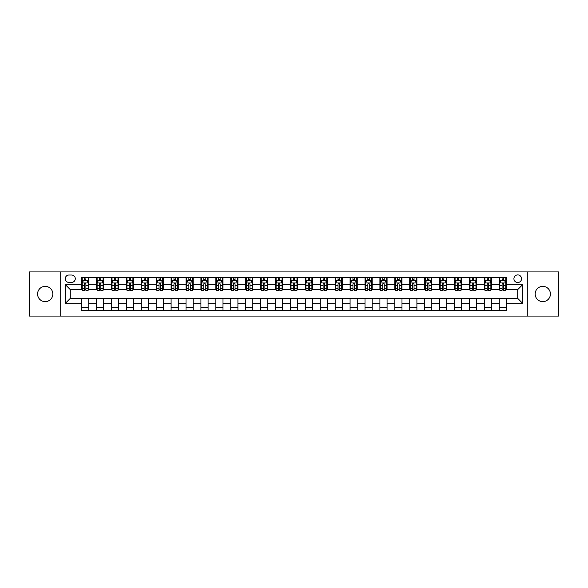 <?xml version="1.0" encoding="UTF-8"?>
<svg xmlns="http://www.w3.org/2000/svg" width="588" height="588" viewBox="0 0 588 588"><rect width="100%" height="100%" fill="white"/><g stroke="black" fill="none" stroke-linecap="round" stroke-linejoin="round"><path stroke-width="0.88" d="M542.79 286.363A7.637 7.637 0 0 0 535.154 294A7.637 7.637 0 0 0 542.79 301.637A7.637 7.637 0 0 0 550.427 294A7.637 7.637 0 0 0 542.79 286.363M45.21 286.363A7.637 7.637 0 0 0 37.573 294A7.637 7.637 0 0 0 45.21 301.637A7.637 7.637 0 0 0 52.847 294A7.637 7.637 0 0 0 45.21 286.363M517.734 274.905A3.822 3.822 0 0 0 513.912 278.727A3.822 3.822 0 0 0 517.734 282.541A3.822 3.822 0 0 0 521.549 278.727A3.822 3.822 0 0 0 517.734 274.905M527.274 316.072L558.6 316.072L558.6 271.928L527.274 271.928L527.274 316.072L60.726 316.072L60.726 271.928L29.4 271.928L29.4 316.072L60.726 316.072M68.958 282.424L71.582 282.424A3.697 3.697 0 0 0 75.279 278.727A3.697 3.697 0 0 0 71.582 275.03L68.958 275.03A3.697 3.697 0 0 0 65.253 278.727A3.697 3.697 0 0 0 68.958 282.424M527.274 271.928L60.726 271.928M81.607 303.188L65.496 303.188L65.496 284.812L81.607 284.812L81.607 289.583L70.266 289.583L70.266 298.417L81.607 298.417L81.607 310.405L506.393 310.405L506.393 298.417L517.734 298.417L517.734 289.583L506.393 289.583L506.393 284.812L522.504 284.812L522.504 303.188L506.393 303.188M506.393 284.812L506.393 277.595L81.607 277.595L81.607 284.812M499.234 277.595L499.234 289.583L499.837 289.583M502.101 289.583L503.534 289.583M505.798 289.583L506.393 289.583M499.234 289.583L490.884 289.583M484.321 277.595L484.321 289.583L484.916 289.583M487.187 289.583L488.613 289.583M484.321 289.583L475.971 289.583M469.408 277.595L469.408 289.583L470.003 289.583M472.267 289.583L473.7 289.583M469.408 289.583L461.051 289.583M454.487 277.595L454.487 289.583L455.09 289.583M457.354 289.583L458.787 289.583M454.487 289.583L446.138 289.583M439.574 277.595L439.574 289.583L440.169 289.583M442.441 289.583L443.874 289.583M439.574 289.583L431.225 289.583M424.661 277.595L424.661 289.583L425.256 289.583M427.52 289.583L428.953 289.583M424.661 289.583L416.304 289.583M409.74 277.595L409.74 289.583L410.343 289.583M412.607 289.583L414.04 289.583M409.74 289.583L401.391 289.583M394.827 277.595L394.827 289.583L395.423 289.583M397.694 289.583L399.127 289.583M394.827 289.583L386.478 289.583M379.914 277.595L379.914 289.583L380.51 289.583M382.773 289.583L384.207 289.583M379.914 289.583L371.557 289.583M365.001 277.595L365.001 289.583L365.596 289.583M367.86 289.583L369.293 289.583M365.001 289.583L356.644 289.583M350.081 277.595L350.081 289.583L350.676 289.583M352.947 289.583L354.38 289.583M350.081 289.583L341.731 289.583M335.167 277.595L335.167 289.583L335.763 289.583M338.034 289.583L339.46 289.583M335.167 289.583L326.81 289.583M320.254 277.595L320.254 289.583L320.85 289.583M323.113 289.583L324.547 289.583M320.254 289.583L311.897 289.583M305.334 277.595L305.334 289.583L305.929 289.583M308.2 289.583L309.633 289.583M305.334 289.583L296.984 289.583M290.421 277.595L290.421 289.583L291.016 289.583M293.287 289.583L294.713 289.583M290.421 289.583L282.071 289.583M275.507 277.595L275.507 289.583L276.103 289.583M278.367 289.583L279.8 289.583M275.507 289.583L267.15 289.583M260.587 277.595L260.587 289.583L261.19 289.583M263.453 289.583L264.887 289.583M260.587 289.583L252.237 289.583M245.674 277.595L245.674 289.583L246.269 289.583M248.54 289.583L249.966 289.583M245.674 289.583L237.324 289.583M230.761 277.595L230.761 289.583L231.356 289.583M233.62 289.583L235.053 289.583M230.761 289.583L222.404 289.583M215.84 277.595L215.84 289.583L216.443 289.583M218.707 289.583L220.14 289.583M215.84 289.583L207.49 289.583M200.927 277.595L200.927 289.583L201.522 289.583M203.793 289.583L205.227 289.583M200.927 289.583L192.577 289.583M186.014 277.595L186.014 289.583L186.609 289.583M188.873 289.583L190.306 289.583M186.014 289.583L177.657 289.583M171.093 277.595L171.093 289.583L171.696 289.583M173.96 289.583L175.393 289.583M171.093 289.583L162.744 289.583M156.18 277.595L156.18 289.583L156.775 289.583M159.047 289.583L160.48 289.583M156.18 289.583L147.831 289.583M141.267 277.595L141.267 289.583L141.862 289.583M144.126 289.583L145.559 289.583M141.267 289.583L132.91 289.583M126.354 277.595L126.354 289.583L126.949 289.583M129.213 289.583L130.646 289.583M126.354 289.583L117.997 289.583M111.433 277.595L111.433 289.583L112.029 289.583M114.3 289.583L115.733 289.583M111.433 289.583L103.084 289.583M96.52 277.595L96.52 289.583L97.116 289.583M99.387 289.583L100.813 289.583M96.52 289.583L88.163 289.583M81.607 289.583L82.202 289.583M84.466 289.583L85.899 289.583M81.607 298.417L88.766 298.417L88.766 310.405M506.393 298.417L88.766 298.417M88.766 277.595L88.766 289.583M81.607 280.579L82.202 280.579M84.466 280.579L85.899 280.579M88.163 280.579L88.766 280.579M81.607 307.421L88.766 307.421M96.52 298.417L96.52 310.405M103.679 277.595L103.679 289.583M96.52 280.579L97.116 280.579M99.387 280.579L100.813 280.579M103.084 280.579L103.679 280.579M103.679 298.417L103.679 310.405M96.52 307.421L103.679 307.421M111.433 298.417L111.433 310.405M118.592 298.417L118.592 310.405M111.433 307.421L118.592 307.421M118.592 277.595L118.592 289.583M111.433 280.579L112.029 280.579M114.3 280.579L115.733 280.579M117.997 280.579L118.592 280.579M126.354 298.417L126.354 310.405M133.513 298.417L133.513 310.405M126.354 307.421L133.513 307.421M133.513 277.595L133.513 289.583M126.354 280.579L126.949 280.579M129.213 280.579L130.646 280.579M132.91 280.579L133.513 280.579M141.267 298.417L141.267 310.405M148.426 298.417L148.426 310.405M141.267 307.421L148.426 307.421M148.426 277.595L148.426 289.583M141.267 280.579L141.862 280.579M144.126 280.579L145.559 280.579M147.831 280.579L148.426 280.579M156.18 298.417L156.18 310.405M163.339 298.417L163.339 310.405M156.18 307.421L163.339 307.421M163.339 277.595L163.339 289.583M156.18 280.579L156.775 280.579M159.047 280.579L160.48 280.579M162.744 280.579L163.339 280.579M171.093 298.417L171.093 310.405M178.26 298.417L178.26 310.405M171.093 307.421L178.26 307.421M178.26 277.595L178.26 289.583M171.093 280.579L171.696 280.579M173.96 280.579L175.393 280.579M177.657 280.579L178.26 280.579M186.014 298.417L186.014 310.405M193.173 298.417L193.173 310.405M186.014 307.421L193.173 307.421M193.173 277.595L193.173 289.583M186.014 280.579L186.609 280.579M188.873 280.579L190.306 280.579M192.577 280.579L193.173 280.579M200.927 298.417L200.927 310.405M208.086 298.417L208.086 310.405M200.927 307.421L208.086 307.421M208.086 277.595L208.086 289.583M200.927 280.579L201.522 280.579M203.793 280.579L205.227 280.579M207.49 280.579L208.086 280.579M215.84 298.417L215.84 310.405M222.999 298.417L222.999 310.405M215.84 307.421L222.999 307.421M222.999 277.595L222.999 289.583M215.84 280.579L216.443 280.579M218.707 280.579L220.14 280.579M222.404 280.579L222.999 280.579M230.761 298.417L230.761 310.405M237.919 298.417L237.919 310.405M230.761 307.421L237.919 307.421M237.919 277.595L237.919 289.583M230.761 280.579L231.356 280.579M233.62 280.579L235.053 280.579M237.324 280.579L237.919 280.579M245.674 298.417L245.674 310.405M252.833 298.417L252.833 310.405M245.674 307.421L252.833 307.421M252.833 277.595L252.833 289.583M245.674 280.579L246.269 280.579M248.54 280.579L249.966 280.579M252.237 280.579L252.833 280.579M260.587 298.417L260.587 310.405M267.746 298.417L267.746 310.405M260.587 307.421L267.746 307.421M267.746 277.595L267.746 289.583M260.587 280.579L261.19 280.579M263.453 280.579L264.887 280.579M267.15 280.579L267.746 280.579M275.507 298.417L275.507 310.405M282.666 298.417L282.666 310.405M275.507 307.421L282.666 307.421M282.666 277.595L282.666 289.583M275.507 280.579L276.103 280.579M278.367 280.579L279.8 280.579M282.071 280.579L282.666 280.579M290.421 298.417L290.421 310.405M297.579 298.417L297.579 310.405M290.421 307.421L297.579 307.421M297.579 277.595L297.579 289.583M290.421 280.579L291.016 280.579M293.287 280.579L294.713 280.579M296.984 280.579L297.579 280.579M305.334 298.417L305.334 310.405M312.493 298.417L312.493 310.405M305.334 307.421L312.493 307.421M312.493 277.595L312.493 289.583M305.334 280.579L305.929 280.579M308.2 280.579L309.633 280.579M311.897 280.579L312.493 280.579M320.254 298.417L320.254 310.405M327.413 298.417L327.413 310.405M320.254 307.421L327.413 307.421M327.413 277.595L327.413 289.583M320.254 280.579L320.85 280.579M323.113 280.579L324.547 280.579M326.81 280.579L327.413 280.579M335.167 298.417L335.167 310.405M342.326 298.417L342.326 310.405M335.167 307.421L342.326 307.421M342.326 277.595L342.326 289.583M335.167 280.579L335.763 280.579M338.034 280.579L339.46 280.579M341.731 280.579L342.326 280.579M350.081 298.417L350.081 310.405M357.239 298.417L357.239 310.405M350.081 307.421L357.239 307.421M357.239 277.595L357.239 289.583M350.081 280.579L350.676 280.579M352.947 280.579L354.38 280.579M356.644 280.579L357.239 280.579M365.001 298.417L365.001 310.405M372.16 298.417L372.16 310.405M365.001 307.421L372.16 307.421M372.16 277.595L372.16 289.583M365.001 280.579L365.596 280.579M367.86 280.579L369.293 280.579M371.557 280.579L372.16 280.579M379.914 298.417L379.914 310.405M387.073 298.417L387.073 310.405M379.914 307.421L387.073 307.421M387.073 277.595L387.073 289.583M379.914 280.579L380.51 280.579M382.773 280.579L384.207 280.579M386.478 280.579L387.073 280.579M394.827 298.417L394.827 310.405M401.986 298.417L401.986 310.405M394.827 307.421L401.986 307.421M401.986 277.595L401.986 289.583M394.827 280.579L395.423 280.579M397.694 280.579L399.127 280.579M401.391 280.579L401.986 280.579M409.74 298.417L409.74 310.405M416.907 298.417L416.907 310.405M409.74 307.421L416.907 307.421M416.907 277.595L416.907 289.583M409.74 280.579L410.343 280.579M412.607 280.579L414.04 280.579M416.304 280.579L416.907 280.579M424.661 298.417L424.661 310.405M431.82 298.417L431.82 310.405M424.661 307.421L431.82 307.421M431.82 277.595L431.82 289.583M424.661 280.579L425.256 280.579M427.52 280.579L428.953 280.579M431.225 280.579L431.82 280.579M439.574 298.417L439.574 310.405M446.733 298.417L446.733 310.405M439.574 307.421L446.733 307.421M446.733 277.595L446.733 289.583M439.574 280.579L440.169 280.579M442.441 280.579L443.874 280.579M446.138 280.579L446.733 280.579M454.487 298.417L454.487 310.405M461.646 298.417L461.646 310.405M454.487 307.421L461.646 307.421M461.646 277.595L461.646 289.583M454.487 280.579L455.09 280.579M457.354 280.579L458.787 280.579M461.051 280.579L461.646 280.579M469.408 298.417L469.408 310.405M476.567 298.417L476.567 310.405M469.408 307.421L476.567 307.421M476.567 277.595L476.567 289.583M469.408 280.579L470.003 280.579M472.267 280.579L473.7 280.579M475.971 280.579L476.567 280.579M484.321 298.417L484.321 310.405M491.48 298.417L491.48 310.405M484.321 307.421L491.48 307.421M491.48 277.595L491.48 289.583M484.321 280.579L484.916 280.579M487.187 280.579L488.613 280.579M490.884 280.579L491.48 280.579M499.234 298.417L499.234 310.405M499.234 307.421L506.393 307.421M499.234 280.579L499.837 280.579M502.101 280.579L503.534 280.579M505.798 280.579L506.393 280.579M70.266 289.583L65.496 284.812M70.266 298.417L65.496 303.188M522.504 284.812L517.734 289.583M522.504 303.188L517.734 298.417M85.899 279.146L84.466 279.146M88.163 288.804L85.899 288.804L85.899 290.303L88.163 290.303L88.163 283.019L86.973 280.638L83.393 280.638L82.202 283.019L82.202 290.303L84.466 290.303L84.466 288.804L82.202 288.804M82.202 283.019L82.202 277.595M88.163 283.019L88.163 277.595M84.466 280.638L84.466 277.595M85.899 277.595L85.899 280.638M85.899 288.804L85.899 283.916C85.422 282.997 84.944 282.997 84.466 283.916L84.466 288.804M100.813 279.146L99.387 279.146M103.084 288.804L100.813 288.804L100.813 290.303L103.084 290.303L103.084 283.019L101.886 280.638L98.306 280.638L97.116 283.019L97.116 290.303L99.387 290.303L99.387 288.804L97.116 288.804M97.116 283.019L97.116 277.595M103.084 283.019L103.084 277.595M99.387 280.638L99.387 277.595M100.813 277.595L100.813 280.638M100.813 288.804L100.813 283.916C100.335 282.997 99.864 282.997 99.387 283.916L99.387 288.804M115.733 279.146L114.3 279.146M117.997 288.804L115.733 288.804L115.733 290.303L117.997 290.303L117.997 283.019L116.806 280.638L113.227 280.638L112.029 283.019L112.029 290.303L114.3 290.303L114.3 288.804L112.029 288.804M112.029 283.019L112.029 277.595M117.997 283.019L117.997 277.595M114.3 280.638L114.3 277.595M115.733 277.595L115.733 280.638M115.733 288.804L115.733 283.916C115.255 282.997 114.778 282.997 114.3 283.916L114.3 288.804M130.646 279.146L129.213 279.146M132.91 288.804L130.646 288.804L130.646 290.303L132.91 290.303L132.91 283.019L131.719 280.638L128.14 280.638L126.949 283.019L126.949 290.303L129.213 290.303L129.213 288.804L126.949 288.804M126.949 283.019L126.949 277.595M132.91 283.019L132.91 277.595M129.213 280.638L129.213 277.595M130.646 277.595L130.646 280.638M130.646 288.804L130.646 283.916C130.168 282.997 129.691 282.997 129.213 283.916L129.213 288.804M145.559 279.146L144.126 279.146M147.831 288.804L145.559 288.804L145.559 290.303L147.831 290.303L147.831 283.019L146.632 280.638L143.053 280.638L141.862 283.019L141.862 290.303L144.126 290.303L144.126 288.804L141.862 288.804M141.862 283.019L141.862 277.595M147.831 283.019L147.831 277.595M144.126 280.638L144.126 277.595M145.559 277.595L145.559 280.638M145.559 288.804L145.559 283.916C145.082 282.997 144.604 282.997 144.126 283.916L144.126 288.804M160.48 279.146L159.047 279.146M162.744 288.804L160.48 288.804L160.48 290.303L162.744 290.303L162.744 283.019L161.553 280.638L157.974 280.638L156.775 283.019L156.775 290.303L159.047 290.303L159.047 288.804L156.775 288.804M156.775 283.019L156.775 277.595M162.744 283.019L162.744 277.595M159.047 280.638L159.047 277.595M160.48 277.595L160.48 280.638M160.48 288.804L160.48 283.916C160.002 282.997 159.524 282.997 159.047 283.916L159.047 288.804M175.393 279.146L173.96 279.146M177.657 288.804L175.393 288.804L175.393 290.303L177.657 290.303L177.657 283.019L176.466 280.638L172.887 280.638L171.696 283.019L171.696 290.303L173.96 290.303L173.96 288.804L171.696 288.804M171.696 283.019L171.696 277.595M177.657 283.019L177.657 277.595M173.96 280.638L173.96 277.595M175.393 277.595L175.393 280.638M175.393 288.804L175.393 283.916C174.915 282.997 174.438 282.997 173.96 283.916L173.96 288.804M190.306 279.146L188.873 279.146M192.577 288.804L190.306 288.804L190.306 290.303L192.577 290.303L192.577 283.019L191.379 280.638L187.8 280.638L186.609 283.019L186.609 290.303L188.873 290.303L188.873 288.804L186.609 288.804M186.609 283.019L186.609 277.595M192.577 283.019L192.577 277.595M188.873 280.638L188.873 277.595M190.306 277.595L190.306 280.638M190.306 288.804L190.306 283.916C189.828 282.997 189.351 282.997 188.873 283.916L188.873 288.804M205.227 279.146L203.793 279.146M207.49 288.804L205.227 288.804L205.227 290.303L207.49 290.303L207.49 283.019L206.3 280.638L202.72 280.638L201.522 283.019L201.522 290.303L203.793 290.303L203.793 288.804L201.522 288.804M201.522 283.019L201.522 277.595M207.49 283.019L207.49 277.595M203.793 280.638L203.793 277.595M205.227 277.595L205.227 280.638M205.227 288.804L205.227 283.916C204.749 282.997 204.271 282.997 203.793 283.916L203.793 288.804M220.14 279.146L218.707 279.146M222.404 288.804L220.14 288.804L220.14 290.303L222.404 290.303L222.404 283.019L221.213 280.638L217.634 280.638L216.443 283.019L216.443 290.303L218.707 290.303L218.707 288.804L216.443 288.804M216.443 283.019L216.443 277.595M222.404 283.019L222.404 277.595M218.707 280.638L218.707 277.595M220.14 277.595L220.14 280.638M220.14 288.804L220.14 283.916C219.662 282.997 219.184 282.997 218.707 283.916L218.707 288.804M235.053 279.146L233.62 279.146M237.324 288.804L235.053 288.804L235.053 290.303L237.324 290.303L237.324 283.019L236.126 280.638L232.547 280.638L231.356 283.019L231.356 290.303L233.62 290.303L233.62 288.804L231.356 288.804M231.356 283.019L231.356 277.595M237.324 283.019L237.324 277.595M233.62 280.638L233.62 277.595M235.053 277.595L235.053 280.638M235.053 288.804L235.053 283.916C234.575 282.997 234.097 282.997 233.62 283.916L233.62 288.804M249.966 279.146L248.54 279.146M252.237 288.804L249.966 288.804L249.966 290.303L252.237 290.303L252.237 283.019L251.047 280.638L247.467 280.638L246.269 283.019L246.269 290.303L248.54 290.303L248.54 288.804L246.269 288.804M246.269 283.019L246.269 277.595M252.237 283.019L252.237 277.595M248.54 280.638L248.54 277.595M249.966 277.595L249.966 280.638M249.966 288.804L249.966 283.916C249.496 282.997 249.018 282.997 248.54 283.916L248.54 288.804M264.887 279.146L263.453 279.146M267.15 288.804L264.887 288.804L264.887 290.303L267.15 290.303L267.15 283.019L265.96 280.638L262.38 280.638L261.19 283.019L261.19 290.303L263.453 290.303L263.453 288.804L261.19 288.804M261.19 283.019L261.19 277.595M267.15 283.019L267.15 277.595M263.453 280.638L263.453 277.595M264.887 277.595L264.887 280.638M264.887 288.804L264.887 283.916C264.409 282.997 263.931 282.997 263.453 283.916L263.453 288.804M279.8 279.146L278.367 279.146M282.071 288.804L279.8 288.804L279.8 290.303L282.071 290.303L282.071 283.019L280.873 280.638L277.293 280.638L276.103 283.019L276.103 290.303L278.367 290.303L278.367 288.804L276.103 288.804M276.103 283.019L276.103 277.595M282.071 283.019L282.071 277.595M278.367 280.638L278.367 277.595M279.8 277.595L279.8 280.638M279.8 288.804L279.8 283.916C279.322 282.997 278.844 282.997 278.367 283.916L278.367 288.804M294.713 279.146L293.287 279.146M296.984 288.804L294.713 288.804L294.713 290.303L296.984 290.303L296.984 283.019L295.793 280.638L292.207 280.638L291.016 283.019L291.016 290.303L293.287 290.303L293.287 288.804L291.016 288.804M291.016 283.019L291.016 277.595M296.984 283.019L296.984 277.595M293.287 280.638L293.287 277.595M294.713 277.595L294.713 280.638M294.713 288.804L294.713 283.916C294.243 282.997 293.765 282.997 293.287 283.916L293.287 288.804M309.633 279.146L308.2 279.146M311.897 288.804L309.633 288.804L309.633 290.303L311.897 290.303L311.897 283.019L310.707 280.638L307.127 280.638L305.929 283.019L305.929 290.303L308.2 290.303L308.2 288.804L305.929 288.804M305.929 283.019L305.929 277.595M311.897 283.019L311.897 277.595M308.2 280.638L308.2 277.595M309.633 277.595L309.633 280.638M309.633 288.804L309.633 283.916C309.156 282.997 308.678 282.997 308.2 283.916L308.2 288.804M324.547 279.146L323.113 279.146M326.81 288.804L324.547 288.804L324.547 290.303L326.81 290.303L326.81 283.019L325.62 280.638L322.04 280.638L320.85 283.019L320.85 290.303L323.113 290.303L323.113 288.804L320.85 288.804M320.85 283.019L320.85 277.595M326.81 283.019L326.81 277.595M323.113 280.638L323.113 277.595M324.547 277.595L324.547 280.638M324.547 288.804L324.547 283.916C324.069 282.997 323.591 282.997 323.113 283.916L323.113 288.804M339.46 279.146L338.034 279.146M341.731 288.804L339.46 288.804L339.46 290.303L341.731 290.303L341.731 283.019L340.533 280.638L336.953 280.638L335.763 283.019L335.763 290.303L338.034 290.303L338.034 288.804L335.763 288.804M335.763 283.019L335.763 277.595M341.731 283.019L341.731 277.595M338.034 280.638L338.034 277.595M339.46 277.595L339.46 280.638M339.46 288.804L339.46 283.916C338.982 282.997 338.512 282.997 338.034 283.916L338.034 288.804M354.38 279.146L352.947 279.146M356.644 288.804L354.38 288.804L354.38 290.303L356.644 290.303L356.644 283.019L355.453 280.638L351.874 280.638L350.676 283.019L350.676 290.303L352.947 290.303L352.947 288.804L350.676 288.804M350.676 283.019L350.676 277.595M356.644 283.019L356.644 277.595M352.947 280.638L352.947 277.595M354.38 277.595L354.38 280.638M354.38 288.804L354.38 283.916C353.902 282.997 353.425 282.997 352.947 283.916L352.947 288.804M369.293 279.146L367.86 279.146M371.557 288.804L369.293 288.804L369.293 290.303L371.557 290.303L371.557 283.019L370.366 280.638L366.787 280.638L365.596 283.019L365.596 290.303L367.86 290.303L367.86 288.804L365.596 288.804M365.596 283.019L365.596 277.595M371.557 283.019L371.557 277.595M367.86 280.638L367.86 277.595M369.293 277.595L369.293 280.638M369.293 288.804L369.293 283.916C368.816 282.997 368.338 282.997 367.86 283.916L367.86 288.804M384.207 279.146L382.773 279.146M386.478 288.804L384.207 288.804L384.207 290.303L386.478 290.303L386.478 283.019L385.28 280.638L381.7 280.638L380.51 283.019L380.51 290.303L382.773 290.303L382.773 288.804L380.51 288.804M380.51 283.019L380.51 277.595M386.478 283.019L386.478 277.595M382.773 280.638L382.773 277.595M384.207 277.595L384.207 280.638M384.207 288.804L384.207 283.916C383.729 282.997 383.251 282.997 382.773 283.916L382.773 288.804M399.127 279.146L397.694 279.146M401.391 288.804L399.127 288.804L399.127 290.303L401.391 290.303L401.391 283.019L400.2 280.638L396.621 280.638L395.423 283.019L395.423 290.303L397.694 290.303L397.694 288.804L395.423 288.804M395.423 283.019L395.423 277.595M401.391 283.019L401.391 277.595M397.694 280.638L397.694 277.595M399.127 277.595L399.127 280.638M399.127 288.804L399.127 283.916C398.649 282.997 398.172 282.997 397.694 283.916L397.694 288.804M414.04 279.146L412.607 279.146M416.304 288.804L414.04 288.804L414.04 290.303L416.304 290.303L416.304 283.019L415.113 280.638L411.534 280.638L410.343 283.019L410.343 290.303L412.607 290.303L412.607 288.804L410.343 288.804M410.343 283.019L410.343 277.595M416.304 283.019L416.304 277.595M412.607 280.638L412.607 277.595M414.04 277.595L414.04 280.638M414.04 288.804L414.04 283.916C413.562 282.997 413.085 282.997 412.607 283.916L412.607 288.804M428.953 279.146L427.52 279.146M431.225 288.804L428.953 288.804L428.953 290.303L431.225 290.303L431.225 283.019L430.026 280.638L426.447 280.638L425.256 283.019L425.256 290.303L427.52 290.303L427.52 288.804L425.256 288.804M425.256 283.019L425.256 277.595M431.225 283.019L431.225 277.595M427.52 280.638L427.52 277.595M428.953 277.595L428.953 280.638M428.953 288.804L428.953 283.916C428.476 282.997 427.998 282.997 427.52 283.916L427.52 288.804M443.874 279.146L442.441 279.146M446.138 288.804L443.874 288.804L443.874 290.303L446.138 290.303L446.138 283.019L444.947 280.638L441.368 280.638L440.169 283.019L440.169 290.303L442.441 290.303L442.441 288.804L440.169 288.804M440.169 283.019L440.169 277.595M446.138 283.019L446.138 277.595M442.441 280.638L442.441 277.595M443.874 277.595L443.874 280.638M443.874 288.804L443.874 283.916C443.396 282.997 442.918 282.997 442.441 283.916L442.441 288.804M458.787 279.146L457.354 279.146M461.051 288.804L458.787 288.804L458.787 290.303L461.051 290.303L461.051 283.019L459.86 280.638L456.281 280.638L455.09 283.019L455.09 290.303L457.354 290.303L457.354 288.804L455.09 288.804M455.09 283.019L455.09 277.595M461.051 283.019L461.051 277.595M457.354 280.638L457.354 277.595M458.787 277.595L458.787 280.638M458.787 288.804L458.787 283.916C458.309 282.997 457.831 282.997 457.354 283.916L457.354 288.804M473.7 279.146L472.267 279.146M475.971 288.804L473.7 288.804L473.7 290.303L475.971 290.303L475.971 283.019L474.773 280.638L471.194 280.638L470.003 283.019L470.003 290.303L472.267 290.303L472.267 288.804L470.003 288.804M470.003 283.019L470.003 277.595M475.971 283.019L475.971 277.595M472.267 280.638L472.267 277.595M473.7 277.595L473.7 280.638M473.7 288.804L473.7 283.916C473.222 282.997 472.745 282.997 472.267 283.916L472.267 288.804M488.613 279.146L487.187 279.146M490.884 288.804L488.613 288.804L488.613 290.303L490.884 290.303L490.884 283.019L489.694 280.638L486.114 280.638L484.916 283.019L484.916 290.303L487.187 290.303L487.187 288.804L484.916 288.804M484.916 283.019L484.916 277.595M490.884 283.019L490.884 277.595M487.187 280.638L487.187 277.595M488.613 277.595L488.613 280.638M488.613 288.804L488.613 283.916C488.143 282.997 487.665 282.997 487.187 283.916L487.187 288.804M503.534 279.146L502.101 279.146M505.798 288.804L503.534 288.804L503.534 290.303L505.798 290.303L505.798 283.019L504.607 280.638L501.027 280.638L499.837 283.019L499.837 290.303L502.101 290.303L502.101 288.804L499.837 288.804M499.837 283.019L499.837 277.595M505.798 283.019L505.798 277.595M502.101 280.638L502.101 277.595M503.534 277.595L503.534 280.638M503.534 288.804L503.534 283.916C503.056 282.997 502.578 282.997 502.101 283.916L502.101 288.804M96.52 303.188L88.766 303.188M96.52 284.812L88.766 284.812M111.433 284.812L103.679 284.812M111.433 303.188L103.679 303.188M126.354 284.812L118.592 284.812M126.354 303.188L118.592 303.188M141.267 284.812L133.513 284.812M141.267 303.188L133.513 303.188M156.18 284.812L148.426 284.812M156.18 303.188L148.426 303.188M171.093 284.812L163.339 284.812M171.093 303.188L163.339 303.188M186.014 284.812L178.26 284.812M186.014 303.188L178.26 303.188M200.927 284.812L193.173 284.812M200.927 303.188L193.173 303.188M215.84 284.812L208.086 284.812M215.84 303.188L208.086 303.188M230.761 284.812L222.999 284.812M230.761 303.188L222.999 303.188M245.674 284.812L237.919 284.812M245.674 303.188L237.919 303.188M260.587 284.812L252.833 284.812M260.587 303.188L252.833 303.188M275.507 284.812L267.746 284.812M275.507 303.188L267.746 303.188M290.421 284.812L282.666 284.812M290.421 303.188L282.666 303.188M305.334 284.812L297.579 284.812M305.334 303.188L297.579 303.188M320.254 284.812L312.493 284.812M320.254 303.188L312.493 303.188M335.167 284.812L327.413 284.812M335.167 303.188L327.413 303.188M350.081 284.812L342.326 284.812M350.081 303.188L342.326 303.188M365.001 284.812L357.239 284.812M365.001 303.188L357.239 303.188M379.914 284.812L372.16 284.812M379.914 303.188L372.16 303.188M394.827 284.812L387.073 284.812M394.827 303.188L387.073 303.188M409.74 284.812L401.986 284.812M409.74 303.188L401.986 303.188M424.661 284.812L416.907 284.812M424.661 303.188L416.907 303.188M439.574 284.812L431.82 284.812M439.574 303.188L431.82 303.188M454.487 284.812L446.733 284.812M454.487 303.188L446.733 303.188M469.408 284.812L461.646 284.812M469.408 303.188L461.646 303.188M484.321 284.812L476.567 284.812M484.321 303.188L476.567 303.188M499.234 284.812L491.48 284.812M499.234 303.188L491.48 303.188M88.134 282.96L82.232 282.96M82.202 280.777L83.32 280.777M87.046 280.777L88.163 280.777M84.466 285.606L82.202 285.606M88.163 285.606L85.899 285.606M85.899 279.903L84.466 279.903M103.054 282.96L97.145 282.96M97.116 280.777L98.24 280.777M101.959 280.777L103.084 280.777M99.387 285.606L97.116 285.606M103.084 285.606L100.813 285.606M100.813 279.903L99.387 279.903M117.968 282.96L112.058 282.96M112.029 280.777L113.153 280.777M116.88 280.777L117.997 280.777M114.3 285.606L112.029 285.606M117.997 285.606L115.733 285.606M115.733 279.903L114.3 279.903M132.881 282.96L126.979 282.96M126.949 280.777L128.066 280.777M131.793 280.777L132.91 280.777M129.213 285.606L126.949 285.606M132.91 285.606L130.646 285.606M130.646 279.903L129.213 279.903M147.801 282.96L141.892 282.96M141.862 280.777L142.987 280.777M146.706 280.777L147.831 280.777M144.126 285.606L141.862 285.606M147.831 285.606L145.559 285.606M145.559 279.903L144.126 279.903M162.714 282.96L156.805 282.96M156.775 280.777L157.9 280.777M161.619 280.777L162.744 280.777M159.047 285.606L156.775 285.606M162.744 285.606L160.48 285.606M160.48 279.903L159.047 279.903M177.627 282.96L171.725 282.96M171.696 280.777L172.813 280.777M176.54 280.777L177.657 280.777M173.96 285.606L171.696 285.606M177.657 285.606L175.393 285.606M175.393 279.903L173.96 279.903M192.548 282.96L186.639 282.96M186.609 280.777L187.734 280.777M191.453 280.777L192.577 280.777M188.873 285.606L186.609 285.606M192.577 285.606L190.306 285.606M190.306 279.903L188.873 279.903M207.461 282.96L201.552 282.96M201.522 280.777L202.647 280.777M206.366 280.777L207.49 280.777M203.793 285.606L201.522 285.606M207.49 285.606L205.227 285.606M205.227 279.903L203.793 279.903M222.374 282.96L216.472 282.96M216.443 280.777L217.56 280.777M221.286 280.777L222.404 280.777M218.707 285.606L216.443 285.606M222.404 285.606L220.14 285.606M220.14 279.903L218.707 279.903M237.295 282.96L231.385 282.96M231.356 280.777L232.473 280.777M236.2 280.777L237.324 280.777M233.62 285.606L231.356 285.606M237.324 285.606L235.053 285.606M235.053 279.903L233.62 279.903M252.208 282.96L246.299 282.96M246.269 280.777L247.394 280.777M251.113 280.777L252.237 280.777M248.54 285.606L246.269 285.606M252.237 285.606L249.966 285.606M249.966 279.903L248.54 279.903M267.121 282.96L261.219 282.96M261.19 280.777L262.307 280.777M266.033 280.777L267.15 280.777M263.453 285.606L261.19 285.606M267.15 285.606L264.887 285.606M264.887 279.903L263.453 279.903M282.034 282.96L276.132 282.96M276.103 280.777L277.22 280.777M280.946 280.777L282.071 280.777M278.367 285.606L276.103 285.606M282.071 285.606L279.8 285.606M279.8 279.903L278.367 279.903M296.955 282.96L291.045 282.96M291.016 280.777L292.14 280.777M295.86 280.777L296.984 280.777M293.287 285.606L291.016 285.606M296.984 285.606L294.713 285.606M294.713 279.903L293.287 279.903M311.868 282.96L305.966 282.96M305.929 280.777L307.054 280.777M310.78 280.777L311.897 280.777M308.2 285.606L305.929 285.606M311.897 285.606L309.633 285.606M309.633 279.903L308.2 279.903M326.781 282.96L320.879 282.96M320.85 280.777L321.967 280.777M325.693 280.777L326.81 280.777M323.113 285.606L320.85 285.606M326.81 285.606L324.547 285.606M324.547 279.903L323.113 279.903M341.701 282.96L335.792 282.96M335.763 280.777L336.887 280.777M340.606 280.777L341.731 280.777M338.034 285.606L335.763 285.606M341.731 285.606L339.46 285.606M339.46 279.903L338.034 279.903M356.615 282.96L350.705 282.96M350.676 280.777L351.8 280.777M355.527 280.777L356.644 280.777M352.947 285.606L350.676 285.606M356.644 285.606L354.38 285.606M354.38 279.903L352.947 279.903M371.528 282.96L365.626 282.96M365.596 280.777L366.714 280.777M370.44 280.777L371.557 280.777M367.86 285.606L365.596 285.606M371.557 285.606L369.293 285.606M369.293 279.903L367.86 279.903M386.448 282.96L380.539 282.96M380.51 280.777L381.634 280.777M385.353 280.777L386.478 280.777M382.773 285.606L380.51 285.606M386.478 285.606L384.207 285.606M384.207 279.903L382.773 279.903M401.361 282.96L395.452 282.96M395.423 280.777L396.547 280.777M400.266 280.777L401.391 280.777M397.694 285.606L395.423 285.606M401.391 285.606L399.127 285.606M399.127 279.903L397.694 279.903M416.275 282.96L410.373 282.96M410.343 280.777L411.46 280.777M415.187 280.777L416.304 280.777M412.607 285.606L410.343 285.606M416.304 285.606L414.04 285.606M414.04 279.903L412.607 279.903M431.195 282.96L425.286 282.96M425.256 280.777L426.381 280.777M430.1 280.777L431.225 280.777M427.52 285.606L425.256 285.606M431.225 285.606L428.953 285.606M428.953 279.903L427.52 279.903M446.108 282.96L440.199 282.96M440.169 280.777L441.294 280.777M445.013 280.777L446.138 280.777M442.441 285.606L440.169 285.606M446.138 285.606L443.874 285.606M443.874 279.903L442.441 279.903M461.021 282.96L455.119 282.96M455.09 280.777L456.207 280.777M459.934 280.777L461.051 280.777M457.354 285.606L455.09 285.606M461.051 285.606L458.787 285.606M458.787 279.903L457.354 279.903M475.942 282.96L470.032 282.96M470.003 280.777L471.12 280.777M474.847 280.777L475.971 280.777M472.267 285.606L470.003 285.606M475.971 285.606L473.7 285.606M473.7 279.903L472.267 279.903M490.855 282.96L484.946 282.96M484.916 280.777L486.041 280.777M489.76 280.777L490.884 280.777M487.187 285.606L484.916 285.606M490.884 285.606L488.613 285.606M488.613 279.903L487.187 279.903M505.768 282.96L499.866 282.96M499.837 280.777L500.954 280.777M504.68 280.777L505.798 280.777M502.101 285.606L499.837 285.606M505.798 285.606L503.534 285.606M503.534 279.903L502.101 279.903"/></g></svg>
